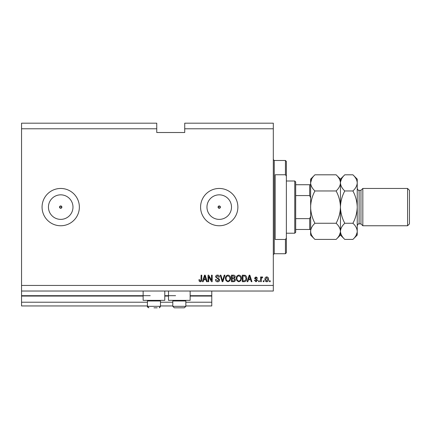 <?xml version="1.0" encoding="UTF-8"?>
<svg xmlns="http://www.w3.org/2000/svg" width="431" height="431" viewBox="0 0 431 431"><rect width="100%" height="100%" fill="white"/><g stroke="black" fill="none" stroke-linecap="round" stroke-linejoin="round"><path stroke-width="0.65" d="M21.55 128.783L156.755 128.783L156.755 123.185L21.55 123.185L21.55 305.945L147.429 305.945M160.483 305.945L172.793 305.945M185.847 305.945L211.772 305.945L211.772 302.217L185.847 302.217M21.55 302.217L147.429 302.217M160.483 302.217L172.793 302.217M190.136 296.065L211.772 296.065L211.772 302.217M211.772 296.065L211.772 295.693L190.136 295.693M21.55 295.693L150.23 295.693M164.777 295.693L175.589 295.693M211.772 291.027L211.772 295.693M218.064 207.106L219.228 208.275L220.397 207.106L219.228 205.943A1.164 1.164 0 0 0 218.064 207.106A1.164 1.164 0 0 0 219.228 208.275A1.164 1.164 0 0 0 220.397 207.106A1.164 1.164 0 0 0 219.228 205.943L218.064 207.106M59.548 207.106L60.712 208.275L61.881 207.106L60.712 205.943A1.164 1.164 0 0 0 59.548 207.106A1.164 1.164 0 0 0 60.712 208.275A1.164 1.164 0 0 0 61.881 207.106A1.164 1.164 0 0 0 60.712 205.943L59.548 207.106M60.712 194.839A12.273 12.273 0 0 0 48.444 207.106A12.273 12.273 0 0 0 60.712 219.379A12.273 12.273 0 0 0 72.984 207.106A12.273 12.273 0 0 0 60.712 194.839M219.228 194.839A12.273 12.273 0 0 0 206.961 207.106A12.273 12.273 0 0 0 219.228 219.379A12.273 12.273 0 0 0 231.501 207.106A12.273 12.273 0 0 0 219.228 194.839M219.228 188.46A18.652 18.652 0 0 0 200.582 207.106A18.652 18.652 0 0 0 219.228 225.758A18.652 18.652 0 0 0 237.88 207.106A18.652 18.652 0 0 0 219.228 188.46M60.712 188.46A18.652 18.652 0 0 0 42.066 207.106A18.652 18.652 0 0 0 60.712 225.758A18.652 18.652 0 0 0 79.363 207.106A18.652 18.652 0 0 0 60.712 188.46M164.777 291.027L164.777 300.353L143.14 300.353L143.14 291.027M168.505 291.027L168.505 300.353L190.136 300.353L190.136 291.027M156.755 128.783L156.755 132.511L184.727 132.511L184.727 123.185L273.313 123.185L273.313 291.027L21.55 291.027M21.55 285.435L273.313 285.435M184.727 128.783L273.313 128.783M208.717 276.508L208.717 281.702L208.038 281.702L208.038 275.177L208.76 275.177L211.513 280.382L211.513 275.177L212.192 275.177L212.192 281.702L211.47 281.702L208.717 276.508M219.654 279.886C219.535 281.12 218.846 281.755 217.596 281.788C216.227 281.702 215.495 280.969 215.414 279.584L216.093 279.498L217.655 281.028L218.975 279.908L215.586 276.88C215.683 275.732 216.314 275.134 217.477 275.091C218.722 275.15 219.39 275.802 219.487 277.041L218.808 277.128L217.499 275.856L216.265 276.896L216.475 277.559L218.646 278.329L219.654 279.886M224.934 275.177L222.881 281.702L222.18 281.702L220.225 275.177L220.925 275.177L222.493 280.942L224.233 275.177L224.934 275.177M228.004 281.788L226.081 280.764L225.418 278.528C225.338 276.583 226.205 275.441 228.01 275.091C229.777 275.431 230.639 276.551 230.59 278.448L229.922 280.791L228.004 281.788M238.855 281.788L236.931 280.764L236.269 278.528C236.188 276.583 237.055 275.441 238.86 275.091C240.627 275.431 241.489 276.551 241.441 278.448L240.773 280.791L238.855 281.788M263.901 280.77L263.901 281.702L263.222 281.702L263.222 280.77L263.901 280.77M268.567 279.283C268.653 280.694 268.044 281.535 266.741 281.788C265.458 281.54 264.849 280.716 264.92 279.331C264.844 277.941 265.453 277.117 266.741 276.874C268.012 277.111 268.621 277.914 268.567 279.283M200.291 281.788L199.273 281.33L198.885 279.757L199.564 279.671L200.323 281.028L201.002 280.533L201.088 275.177L201.767 275.177L201.767 279.606C201.897 280.84 201.406 281.567 200.291 281.788M248.396 279.757L247.825 281.702L247.119 281.702L249.204 275.177L249.867 275.177L251.952 281.702L251.246 281.702L250.675 279.757L248.396 279.757M257.63 280.258L256.025 281.788L254.409 280.263L255.087 280.177L256.073 281.109L256.951 280.376L254.495 278.227L255.998 276.874L257.544 278.227L256.865 278.313L256.019 277.548L255.174 278.13L257.63 280.258M259.327 280.77L259.327 281.702L258.648 281.702L258.648 280.77L259.327 280.77M261.278 279.245L261.278 281.702L260.599 281.702L260.599 276.955L261.278 276.955L261.278 277.715L262.075 276.874L262.716 277.128L262.463 277.806L261.396 278.275L261.278 279.245M270.178 280.77L270.178 281.702L269.499 281.702L269.499 280.77L270.178 280.77M246.694 278.404C246.812 280.339 245.982 281.438 244.21 281.702L242.287 281.702L242.287 275.177L245.164 275.296C246.29 275.98 246.801 277.014 246.694 278.404M235.423 279.789C235.364 281.055 234.706 281.691 233.446 281.702L231.436 281.702L231.436 275.177L233.462 275.177C234.556 275.183 235.154 275.732 235.251 276.821L234.523 278.184L235.423 279.789M203.723 279.757L203.152 281.702L202.446 281.702L204.531 275.177L205.194 275.177L207.279 281.702L206.573 281.702L206.002 279.757L203.723 279.757M249.231 277.09L248.617 278.992L250.449 278.992L249.533 275.856L249.231 277.09M266.724 277.548L265.598 279.326L266.762 281.109L267.888 279.326L266.724 277.548M242.965 275.942L242.965 280.942L244.129 280.942L245.756 279.988L246.015 278.394L245.034 276.072L242.965 275.942M238.866 275.856C237.481 276.136 236.84 277.031 236.948 278.539C236.905 279.94 237.535 280.77 238.849 281.028C240.196 280.753 240.837 279.886 240.762 278.426L240.476 276.95L238.866 275.856M232.115 275.942L232.115 277.887L233.979 277.828L234.572 276.923L233.225 275.942L232.115 275.942M232.115 278.652L232.115 280.942L234.119 280.861L234.744 279.794L233.365 278.652L232.115 278.652M228.015 275.856C226.631 276.136 225.989 277.031 226.097 278.539C226.054 279.94 226.684 280.77 227.999 281.028C229.346 280.753 229.987 279.886 229.912 278.426L229.626 276.95L228.015 275.856M204.558 277.09L203.944 278.992L205.776 278.992L204.86 275.856L204.558 277.09M153.959 307.815L157.223 307.815M159.853 300.353L160.483 300.989L147.429 300.989L147.429 306.322L160.483 306.322L159.675 307.648M185.211 300.353L185.847 300.989L172.793 300.989L172.793 306.322L185.847 306.322L184.355 307.815L174.286 307.815L182.582 307.815M285.435 174.754L285.435 160.483L286.367 161.42L286.367 176.112L285.435 174.754L275.177 174.754L275.177 239.464L285.435 239.464L286.367 238.106L286.367 252.798L285.435 253.73L285.435 239.464M286.367 238.106L286.367 176.112M294.761 180.998L295.693 181.93L295.693 232.282L294.761 233.214L294.761 180.998L286.367 180.998M310.611 197.786L309.679 195.572L309.679 184.727L310.282 184.727M295.693 195.572L309.679 195.572M295.693 218.641L309.679 218.641L310.611 216.432M310.611 229.486L309.679 229.486L310.611 229.486M295.693 229.486L309.679 229.486L309.679 218.641M295.693 184.727L309.679 184.727M360.962 223.894L359.098 223.894L359.098 190.324L360.962 190.324L360.962 223.894L362.827 225.758L362.827 188.46L407.586 188.46L407.586 225.758L362.827 225.758M407.586 188.46L409.45 190.324L409.45 223.894L407.586 225.758M336.121 174.808L340.447 179.134L340.447 182.884C340.285 185.718 338.841 188.412 336.121 190.96C338.836 196.024 340.28 201.412 340.447 207.106C340.274 212.812 338.836 218.199 336.121 223.258C338.825 225.774 340.269 228.462 340.447 231.334C340.285 234.168 338.841 236.861 336.121 239.41L314.937 239.41C312.233 236.894 310.789 234.205 310.611 231.334C310.778 228.5 312.216 225.806 314.937 223.258C312.222 218.188 310.783 212.806 310.611 207.106C310.783 201.401 312.227 196.019 314.937 190.96C312.233 188.444 310.789 185.75 310.611 182.884C310.778 180.045 312.216 177.356 314.937 174.808L336.121 174.808C338.825 177.319 340.269 180.013 340.447 182.884L340.361 181.769M336.121 223.258L314.937 223.258M339.24 235.482L340.361 232.449M311.818 178.73L310.611 182.884L310.697 232.449M336.121 190.96L314.937 190.96M352.903 239.41L357.234 235.084L357.234 231.334C357.051 228.462 355.613 225.774 352.903 223.258C355.618 218.199 357.057 212.817 357.234 207.106C357.062 201.412 355.618 196.03 352.903 190.96C355.623 188.412 357.067 185.718 357.234 182.884C357.051 180.013 355.613 177.319 352.903 174.808L357.234 179.134L357.234 231.334C357.067 234.168 355.623 236.861 352.903 239.41L344.778 239.41C342.069 236.894 340.63 234.205 340.447 231.334C340.614 228.5 342.058 225.806 344.778 223.258C342.063 218.188 340.619 212.806 340.447 207.106C340.625 201.396 342.063 196.013 344.778 190.96C342.069 188.444 340.63 185.75 340.447 182.884L340.447 235.084L336.121 239.41M314.937 174.808L310.611 179.134L310.611 182.884M310.611 231.334L310.611 235.084L314.937 239.41M340.447 231.334L340.538 232.449M340.447 182.884C340.614 180.045 342.058 177.356 344.778 174.808L352.903 174.808M341.654 178.73L340.538 181.769M356.028 235.482L357.143 232.449M357.234 182.884L357.143 181.769M352.903 223.258L344.778 223.258M352.903 190.96L344.778 190.96M21.55 296.065L143.14 296.065M164.777 296.065L168.505 296.065M285.435 160.483L274.245 160.483L274.245 253.73L273.313 254.662M147.429 306.322C147.106 306.764 147.601 307.26 148.921 307.815L147.429 306.322M159.201 307.799L160.483 306.322L160.483 300.989M148.065 300.353L147.429 300.989M173.429 300.353L172.793 300.989M172.793 306.322L174.286 307.815L172.793 306.322M185.847 300.989L185.847 306.322L184.355 307.815M274.245 160.483L273.313 159.551M285.435 253.73L274.245 253.73M294.761 233.214L286.367 233.214M359.098 190.324C358.651 190.809 358.026 190.19 357.234 188.46M340.447 235.084L344.778 239.41M340.447 179.134L344.778 174.808M359.098 223.894C358.651 223.403 358.026 224.028 357.234 225.758M360.962 190.324L362.827 188.46"/></g></svg>
